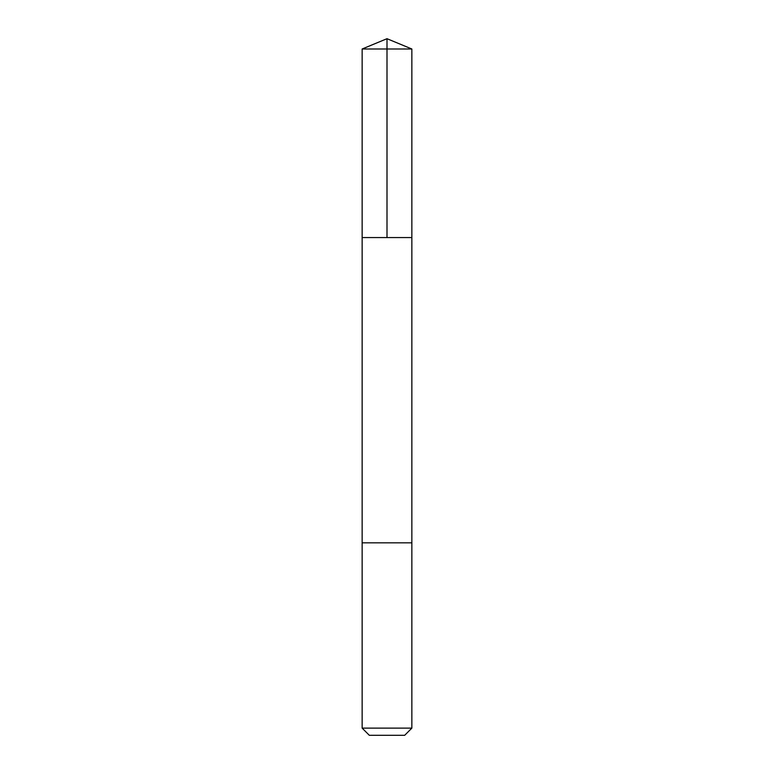 <?xml version="1.0" encoding="UTF-8"?>
<svg xmlns="http://www.w3.org/2000/svg" width="774" height="774" viewBox="0 0 774 774"><rect width="100%" height="100%" fill="white"/><g stroke="black" fill="none" stroke-linecap="round" stroke-linejoin="round"><path stroke-width="1.16" d="M362.145 237.56L411.855 237.56L411.855 48.994L362.145 48.994L362.145 237.56L411.855 237.56L411.855 542.826L362.145 542.826L362.145 237.56M409.939 542.826L362.145 542.826L362.145 728.121L411.855 728.121L411.855 542.826L409.939 542.826M411.855 728.121L404.686 735.3L369.314 735.3L362.145 728.121M362.145 48.994L387 38.7L387 237.56M387 38.7L411.855 48.994"/></g></svg>
